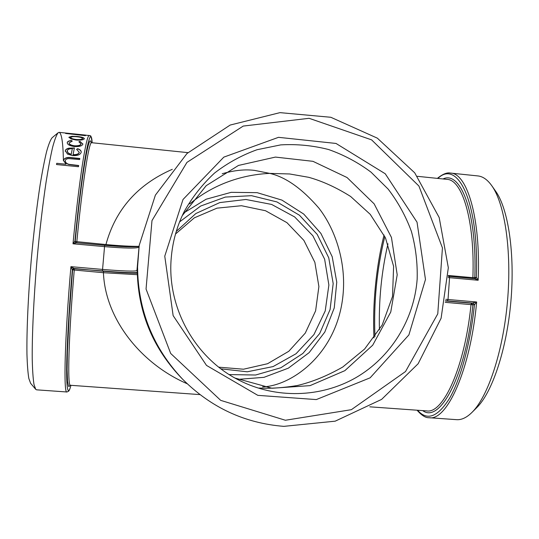 <?xml version="1.0" encoding="UTF-8"?>
<svg xmlns="http://www.w3.org/2000/svg" width="539" height="539" viewBox="0 0 539 539"><rect width="100%" height="100%" fill="white"/><g stroke="black" fill="none" stroke-linecap="round" stroke-linejoin="round"><path stroke-width="0.81" d="M182.734 379.335C153.015 347.803 137.964 310.323 137.573 266.893L139.197 245.393L155.38 195.138L186.986 153.507L230.187 125.048L279.977 112.638L330.831 117.28L377.34 138.152L414.72 172.824L439.204 217.574L448.327 267.768L441.104 318.239L418.136 363.744L381.605 399.399L335.197 421.168L283.804 426.362C244.74 423.23 211.045 407.551 182.734 379.335L180.787 377.334C152.133 346.934 137.613 310.794 137.229 268.921L136.933 270.625C134.615 271.528 123.141 271.124 102.518 269.419L70.919 266.67L72.307 269.85L74.005 268.449L70.919 266.67C64.693 338.216 63.393 394.164 66.957 391.988L36.585 389.832L35.709 389.313L33.984 384.428C33.074 378.634 32.488 370.172 32.232 359.035C32.01 334.719 33.714 298.377 36.989 260.142C39.643 230.935 42.696 204.759 46.145 181.623C48.395 167.602 50.578 156.054 52.694 146.985C54.722 139.493 56.548 134.737 58.172 132.709L59.128 132.351C61.614 133.281 63.036 142.458 63.393 159.881M75.312 242.267L74.921 241.122C82.528 162.192 90.855 120.035 92.162 142.761C90.64 132.008 90.303 137.243 89.407 135.498L75.925 134.521L85.411 135.666L65.61 133.45L73.203 134.238L66.459 133.113L74.638 134.305L86.105 135.161M71.876 136.286L77.286 136.461C81.625 136.94 83.969 137.667 84.333 138.651L84.306 138.806C83.545 139.924 80.789 140.329 76.019 140.019L70.899 138.894L68.945 137.216L71.876 136.286L77.272 136.69C81.402 137.142 83.747 137.836 84.306 138.786M72.273 141.103L69.08 142.956C69.235 144.311 71.02 145.254 74.436 145.779C78.29 145.954 80.486 145.328 81.032 143.913L78.862 141.784L80.001 141.4L82.878 144.115C82.184 145.954 79.368 146.77 74.429 146.568C69.814 145.853 67.409 144.58 67.227 142.747L67.274 142.458C67.55 141.413 68.945 140.767 71.458 140.517L72.273 141.103M77.603 148.656C80.008 149.519 81.207 150.63 81.207 151.985L81.167 152.396C80.304 154.774 77.421 155.838 72.509 155.589L67.543 154.114L65.3 150.758C65.569 149.519 66.782 148.649 68.945 148.164L74.402 147.969L73.061 154.612C76.565 154.787 78.633 154.019 79.267 152.321L76.572 149.316L77.596 148.872C79.92 149.694 81.12 150.772 81.2 152.099M56.75 163.31L66.021 164.233L63.44 160.251C64.579 157.819 67.402 156.957 71.916 157.664L79.812 158.466L79.631 159.551L68.797 158.587C66.715 158.695 65.549 159.382 65.313 160.649L65.28 160.979C65.428 162.495 66.627 163.613 68.877 164.328L78.674 165.5L78.478 166.726L56.534 164.536L56.75 163.31L66.021 164.233M72.307 269.85L103.434 272.707L137.297 274.695M66.957 391.988L68.729 391.119C69.329 389.987 69.497 390.62 70.953 385.324C68.123 395.815 66.688 390.755 66.627 370.145C66.742 349.009 68.851 310.882 72.32 269.871L72.664 269.042M73.088 268.678L102.43 270.922C120.056 272.404 131.664 272.95 137.25 272.572M70.09 385.048L69.248 386.429L68.527 386.301L67.496 381.248L67.105 369.66L67.415 351.745L69.261 314.776L72.583 270.12L74.281 268.718L74.241 270.174C68.588 336.289 67.294 387.15 70.441 385.284L69.733 385.5M137.263 273.253C129.158 273.152 117.913 272.491 103.522 271.258L103.434 272.707C105.253 319.432 141.487 364.041 187.208 383.755M75.177 242.092L74.921 241.122L75.44 242.395M74.921 241.122L73.001 243.79L76.295 242.766L75.642 242.543L76.262 242.766M139.049 246.424C133.76 247.185 122.313 246.822 104.707 245.326L76.295 242.766L104.707 245.326L104.546 246.626C124.394 248.297 135.855 248.506 138.927 247.266M139.055 246.35C130.566 246.424 119.523 245.824 105.94 244.551L105.853 245.434M172.291 169.313C137.573 184.513 115.454 209.597 105.94 244.551L75.177 241.499C81.699 173.821 89.09 131.684 91.199 142.545M449.25 276.406L474.98 278.724L478.147 280.26L476.375 277.403L472.885 277.686L448.286 275.469M445.201 302.325L472.925 304.811L474.502 304.717L476.658 302.002L471.618 303.228L472.925 304.811C465.898 375.818 439.804 423.769 422.731 410.624M417.085 410.219C421.613 415.441 425.635 417.941 429.145 417.718L456.56 419.665C461.525 420.043 466.659 417.624 471.962 412.416C487.883 396.899 503.082 351.819 507.482 301.321C511.922 250.83 504.787 203.796 491.804 185.746C487.485 179.696 482.85 176.428 477.898 175.93L450.557 173.086C447.114 172.271 442.721 174.03 437.378 178.375M417.597 410.253C427.056 421.121 437.688 417.166 449.492 398.409C460.65 379.112 470.419 343.559 474.448 304.73L473.134 303.14M474.502 304.717L473.235 303.134L447.458 300.897L448.024 299.502L445.78 299.307M476.375 277.403L475.014 278.73M437.884 178.429C457.773 158.965 479.218 202.219 476.328 277.396L475.108 278.73L448.259 276.318L449.209 276.399L449.553 277.686L478.147 280.26C480.936 218.632 467.178 173.201 450.557 173.086M443.011 178.961C460.643 170.243 477.217 212.777 474.798 277.598L474.232 278.656M35.709 389.313L30.615 383.317L28.843 378.506C27.893 372.88 27.267 364.721 26.95 354.022C26.613 330.697 28.149 296.046 31.269 259.636C33.802 231.831 36.753 206.882 40.129 184.789C42.338 171.382 44.494 160.312 46.597 151.594C48.618 144.371 50.457 139.749 52.115 137.728L58.172 132.709M218.8 367.18L243.5 369.215L267.56 363.724L288.789 351.287L305.283 333.095L315.611 310.841L318.893 286.539L314.864 262.338L303.895 240.401L286.95 222.668L265.511 210.736L241.479 205.723L216.995 208.148L194.303 217.85L175.512 234.014M176.273 231.42L195.825 213.552L219.797 202.583L245.885 199.477L271.629 204.436L294.651 216.934L312.863 235.759L324.626 259.165L328.878 285.016L325.212 310.956L313.934 334.598L296.032 353.746L273.105 366.574L247.26 371.795L220.943 368.838M379.436 329.834C378.668 300.331 381.511 271.656 387.959 243.796M471.962 412.416L476.759 407.632C492.141 392.608 506.694 349.629 510.878 301.618C515.095 253.613 508.237 208.761 495.698 191.291L491.804 185.746M417.159 279.215C414.174 319.492 390.957 357.276 355.983 377.61C320.948 397.775 275.921 399.082 239.06 380.231C194.754 358.037 166.538 307.021 171.308 257.231C172.736 241.115 177.041 225.888 184.23 211.551C192.362 197.079 202.462 184.25 214.529 173.066C227.519 163.034 241.681 155.252 257.022 149.727L280.758 144.883C296.962 143.96 312.916 145.51 328.615 149.532C343.902 154.915 358.037 162.455 371.034 172.157L388.208 189.169C398.045 202.078 405.773 216.152 411.398 231.393C415.71 247.051 417.631 262.992 417.159 279.215M425.473 279.498L417.031 222.189L385.257 173.774L336.019 143.448L278.501 137.33L223.82 157.132L183.017 199.484L164.759 256.166L173.134 315.611L206.518 365.422L257.824 395.35L316.312 399.581L370.138 377.819L408.892 334.914L425.473 279.498M235.024 378.061L272.054 388.255L310.066 385.628L344.859 370.664L372.712 345.176L390.762 312.027L397.203 274.809L391.449 237.45L374.133 203.843L347.042 177.526L312.957 161.323L275.436 157.085L238.494 165.433L206.208 185.659L182.243 215.674M285.394 420.252L220.694 400.362L170.688 353.463L146.049 289.045L151.985 220.599L186.945 162.394L243.224 126.072L309.103 118.304L371.593 139.857L418.918 186.029L442.431 247.886L437.769 313.853L405.523 371.539L351.354 409.687L285.394 420.252M229.216 374.585L255.607 375.016L280.866 367.753L302.837 353.483L319.701 333.5L330.09 309.521L333.183 283.575L328.756 257.824L317.195 234.391L299.441 215.223L276.938 201.936L251.545 195.684L225.383 197.065L200.683 206.033L179.588 221.906M183.833 212.898L206.1 199.235L231.184 192.335L257.123 192.659L281.931 200.11L303.733 214.064L320.907 233.421L332.199 256.705L336.76 282.18L334.247 307.937L324.815 332.037L309.13 352.647L288.338 368.164L263.989 377.334L237.948 379.375M384.819 236.533C376.862 268.84 373.581 302.19 374.962 336.585M384.071 235.011C379.416 253.478 376.276 273.448 374.652 294.921C373.547 309.898 373.325 324.242 373.972 337.946M262.466 386.881C291.565 386.119 338.735 353.294 343.262 292.199C345.701 259.96 334.571 228.199 318.839 208.067C302.049 188.623 285.704 177.068 269.803 173.396C247.354 174.353 216.867 181.4 189.721 203.91M222.23 173.726C234.337 170.27 245.144 169.165 254.657 170.412L269.803 173.396L289.645 173.969L308.739 177.318C322.463 181.138 336.424 187.525 350.626 196.479L370.239 214.34L385.54 238.063L393.611 266.354L392.513 296.477L382.205 325.004L364.62 349.029L342.777 367.012C327.186 375.905 312.02 382.084 297.279 385.533C283.278 387.831 270.585 388.666 259.205 388.04M63.4 160.824L63.434 160.447C64.572 158.021 67.395 157.159 71.909 157.873L79.779 158.668M65.28 161.08L65.28 161.181C65.421 162.69 66.62 163.802 68.877 164.523L78.64 165.689M56.568 164.536L56.75 163.499M65.246 151.311L65.293 150.967C65.563 149.727 66.775 148.865 68.938 148.38L74.355 148.185M73.061 154.612L73.055 154.821C76.558 154.996 78.627 154.235 79.253 152.53L79.287 152.153M76.767 149.404L77.596 148.872M67.159 151.324L68.224 153.251L71.182 154.525L72.347 148.609C69.356 148.67 67.638 149.438 67.193 150.9L68.231 153.042L71.188 154.316L72.347 148.609M69.08 143.071L69.073 143.185C69.221 144.533 71.007 145.476 74.429 146.002C78.276 146.177 80.473 145.557 81.018 144.142L81.045 143.819M79.159 141.905L79.988 141.629L82.905 143.98M67.227 142.875L67.267 142.68C67.543 141.642 68.931 140.996 71.444 140.746L72.004 141.144M68.911 137.499L71.862 136.515M70.757 137.627L70.73 137.762C71.02 138.624 72.832 139.284 76.174 139.736C79.799 139.985 81.894 139.689 82.467 138.846L82.48 138.651M76.174 139.736L76.188 139.5C79.812 139.756 81.908 139.46 82.487 138.617L82.501 138.496C82.245 137.735 80.459 137.162 77.158 136.791C73.573 136.455 71.444 136.663 70.771 137.405L70.744 137.533C71.033 138.395 72.853 139.055 76.188 139.5M73.203 134.278L75.918 134.595M69.625 385.964L69.753 385.486M102.43 270.922L104.546 246.626L73.001 243.79C79.159 179.029 86.489 133.45 89.407 135.498M91.078 143.125L90.99 141.898M103.522 271.258L74.032 268.462M139.197 245.393L136.933 270.625L137.236 271.562M180.787 377.334C152.126 346.921 137.607 310.774 137.229 268.887M91.017 142.377L91.67 142.707C89.09 140.942 82.534 182.35 76.801 241.923L76.7 242.806M139.042 246.491C132.985 247.172 121.544 246.788 104.707 245.333M417.361 176.314L446.959 179.366C462.307 179.561 474.994 220.882 472.885 277.686L472.966 278.542M445.47 300.957L471.618 303.228L471.032 304.562C464.807 367.187 443.152 414.033 426.693 410.907L369.808 406.817M429.145 417.718C446.932 421.222 470.513 369.741 476.658 302.002L448.024 299.502L449.553 277.686L448.212 277.565M445.517 300.722L447.458 300.897M85.135 135.053L66.654 133.133M66.445 133.113L59.128 132.351M199.929 394.602L70.441 385.284M187.922 152.638L91.67 142.707"/></g></svg>
